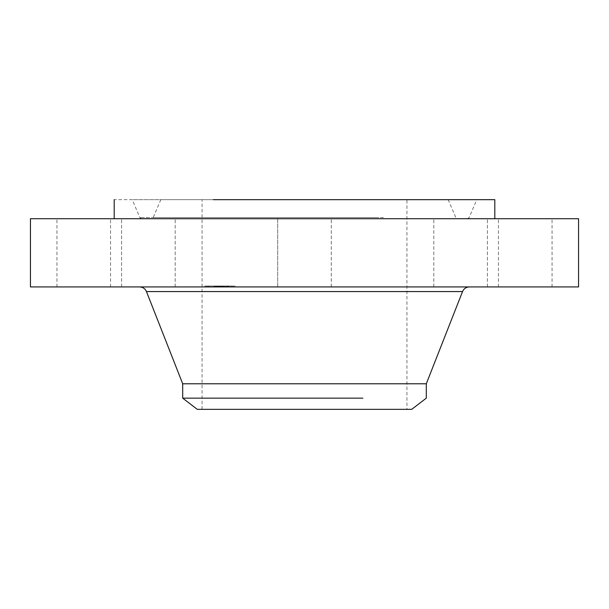 <?xml version="1.0" encoding="UTF-8"?>
<svg xmlns="http://www.w3.org/2000/svg" width="609" height="609" viewBox="0 0 609 609"><rect width="100%" height="100%" fill="white"/><g stroke="black" fill="none" stroke-linecap="round" stroke-linejoin="round"><path stroke-width="0.46" stroke-dasharray="3.04 2.28" d="M280.985 286.93L331.296 286.93L277.704 286.93L280.985 286.93L277.704 286.93L277.704 218.722L331.296 218.722L280.985 218.722M578.55 218.722L30.45 218.722M395.743 218.722L114.188 218.722L395.743 218.722M453.058 218.722L487.398 218.722L453.058 218.722M538.112 218.722L498.466 218.722L538.112 218.722M486.317 218.722L433.806 218.722L486.317 218.722M155.942 218.722L121.602 218.722L155.942 218.722M70.888 218.722L110.533 218.722L70.888 218.722M122.683 218.722L175.194 218.722L122.683 218.722M578.55 286.93L30.45 286.93M225.467 286.93L469.341 286.93L225.467 286.93M468.146 286.93L433.806 286.93L468.146 286.93M512.413 286.93L552.058 286.93L512.413 286.93M434.887 286.93L487.398 286.93L434.887 286.93M140.854 286.93L175.194 286.93L140.854 286.93M96.587 286.93L56.941 286.93L96.587 286.93M174.113 286.93L121.602 286.93L174.113 286.93M206.093 286.93L235.089 286.93L206.093 286.93M494.812 199.661L114.188 199.661M233.94 286.017L204.944 286.017L235.089 286.017L235.089 286.93M387.08 199.661L132.244 199.661L387.08 199.661M426.3 383.777L182.7 383.777M230.986 286.017L208.141 286.017L230.986 286.017M226.015 286.017L224.264 286.017L226.015 286.017M208.415 286.017L206.657 286.017L208.415 286.017M215.708 286.017L213.949 286.017L215.708 286.017M231.626 286.017L233.376 286.017L231.626 286.017M362.895 398.157L182.7 398.157M230.986 286.93L208.141 286.93L230.986 286.93M226.015 286.93L224.264 286.93L226.015 286.93M208.415 286.93L206.657 286.93L208.415 286.93M215.708 286.93L213.949 286.93L215.708 286.93M231.626 286.93L233.376 286.93L231.626 286.93M226.396 218.722L467.415 218.722L226.396 218.722M411.73 409.339L197.27 409.339M221.752 286.93L229.007 286.93L221.737 286.93L221.752 286.017L229.007 286.017L221.737 286.017L221.737 286.93M221.234 286.93L221.234 286.017M222.551 286.93L219.933 286.93L224.165 286.93L222.43 286.93L222.536 286.017L223.906 286.017L219.933 286.017L224.165 286.017L222.43 286.017L222.551 286.93M214.863 286.93L221.181 286.93L214.863 286.93L214.863 286.017L218.928 286.017L214.703 286.017L221.181 286.017L214.863 286.017M214.33 286.93L215.426 286.93L214.14 286.93L214.33 286.017L215.426 286.017L214.14 286.017L214.338 286.93M216.804 286.93L214.109 286.93L217.847 286.93L214.513 286.93L217.025 286.93L215.556 286.93L216.804 286.93L216.804 286.017L214.109 286.017L217.847 286.017L214.513 286.017L217.025 286.017L215.556 286.017L216.804 286.017L216.812 286.93L216.804 286.017M231.131 218.722L457.534 218.722L231.131 218.722M255.392 409.339L406.934 409.339L255.392 409.339M221.866 286.93L221.866 286.017L221.874 286.93M221.889 286.93L221.889 286.017L221.889 286.93M221.988 286.93L221.988 286.017M222.079 286.93L222.079 286.017M222.171 286.93L222.171 286.017M222.262 286.93L222.262 286.017M222.354 286.93L222.354 286.017M222.445 286.93L222.445 286.017L222.43 286.93M222.62 286.93L222.62 286.017M222.711 286.93L222.711 286.017L222.688 286.93M222.803 286.93L222.803 286.017M222.886 286.93L222.909 286.017M222.978 286.93L222.978 286.017M223.069 286.93L223.069 286.017L223.1 286.93M223.168 286.93L223.16 286.017M223.275 286.93L223.275 286.017L223.275 286.93M223.381 286.93L223.381 286.017L223.404 286.93M223.495 286.93L223.495 286.017L223.511 286.93M223.61 286.93L223.61 286.017L223.617 286.93M223.731 286.93L223.724 286.017M223.861 286.93L223.861 286.017L223.838 286.93M223.99 286.93L223.99 286.017M224.104 286.93L224.104 286.017M224.211 286.93L224.211 286.017M224.318 286.93L224.318 286.017M224.424 286.93L224.424 286.017M224.531 286.93L224.531 286.017M220.877 286.93L220.877 286.017M223.663 286.93L223.663 286.017L223.648 286.93M225.612 286.93L225.612 286.017M226.046 286.93L226.046 286.017L226.053 286.93M226.167 286.93L226.167 286.017L226.175 286.93M226.274 286.93L226.274 286.017L226.289 286.93M226.381 286.93L226.381 286.017L226.403 286.93M226.472 286.93L226.472 286.017L226.479 286.93M226.556 286.93L226.556 286.017L226.556 286.93M226.632 286.93L226.632 286.017M226.693 286.93L226.693 286.017L226.693 286.93M226.799 286.93L226.799 286.017L226.822 286.93M226.86 286.93L226.86 286.017L226.86 286.93M226.898 286.93L226.898 286.017M226.792 286.93L226.792 286.017L226.761 286.93M226.944 286.93L226.944 286.017M226.99 286.93L227.02 286.017M227.05 286.93L227.05 286.017M227.066 286.93L227.073 286.017L227.066 286.93M226.677 286.93L226.677 286.017M226.586 286.93L226.586 286.017M226.365 286.93L226.365 286.017M226.243 286.93L226.243 286.017M226.114 286.93L226.114 286.017M225.741 286.93L225.741 286.017M225.802 286.93L225.802 286.017M225.931 286.93L225.931 286.017M227.142 286.93L227.142 286.017M227.226 286.93L227.226 286.017M227.294 286.93L227.294 286.017M227.355 286.93L227.355 286.017L227.34 286.93M227.408 286.93L227.408 286.017L227.431 286.93M227.446 286.93L227.462 286.017M227.492 286.93L227.492 286.017L227.484 286.93M227.393 286.93L227.393 286.017M227.538 286.93L227.538 286.017M227.675 286.93L227.675 286.017M227.812 286.93L227.812 286.017M227.964 286.93L227.964 286.017M228.116 286.93L228.116 286.017M228.284 286.93L228.284 286.017M228.451 286.93L228.451 286.017M228.626 286.93L228.626 286.017M228.809 286.93L228.809 286.017M229.007 286.93L229.007 286.017M221.265 286.93L221.265 286.017M221.295 286.93L221.295 286.017M221.318 286.93L221.318 286.017L221.341 286.93M221.356 286.93L221.379 286.017M221.524 286.93L221.524 286.017L221.539 286.93M221.547 286.93L221.547 286.017L221.547 286.93M221.486 286.93L221.486 286.017M221.463 286.93L221.463 286.017M221.425 286.93L221.425 286.017M221.196 286.93L221.196 286.017L221.181 286.93M222.666 286.93L222.666 286.017M222.787 286.93L222.787 286.017L222.795 286.93M223.031 286.93L223.031 286.017L223.046 286.93M223.526 286.93L223.526 286.017M223.823 286.93L223.823 286.017M223.906 286.93L223.906 286.017M219.933 286.93L219.933 286.017M223.252 286.93L223.252 286.017M220.336 286.93L220.336 286.017M224.165 286.93L224.165 286.017M223.419 286.93L223.419 286.017M223.328 286.93L223.328 286.017M223.023 286.93L223.023 286.017M222.582 286.93L222.582 286.017M222.475 286.93L222.475 286.017M214.977 286.93L214.977 286.017M215 286.93L215 286.017L215.023 286.93M215.038 286.93L215.038 286.017L215.068 286.93M215.084 286.93L215.084 286.017L215.106 286.93M215.251 286.93L215.251 286.017L215.228 286.93M215.396 286.93L215.396 286.017M215.525 286.93L215.525 286.017M215.662 286.93L215.662 286.017M215.784 286.93L215.784 286.017L215.776 286.93M215.906 286.93L215.906 286.017L215.891 286.93M216.02 286.93L216.02 286.017M216.134 286.93L216.134 286.017L216.126 286.93M216.241 286.93L216.241 286.017M216.34 286.93L216.34 286.017M216.446 286.93L216.446 286.017M216.56 286.93L216.56 286.017L216.568 286.93M216.675 286.93L216.675 286.017L216.705 286.93M216.949 286.93L216.949 286.017M217.093 286.93L217.093 286.017M217.246 286.93L217.246 286.017M217.413 286.93L217.413 286.017L217.421 286.93M217.588 286.93L217.588 286.017L217.619 286.93M217.763 286.93L217.763 286.017L217.756 286.93M218.113 286.93L218.113 286.017L218.098 286.93M218.707 286.93L218.707 286.017M218.928 286.93L218.943 286.017M217.383 286.93L217.383 286.017M218.418 286.93L218.418 286.017M217.946 286.93L217.946 286.017M217.451 286.93L217.451 286.017M217.207 286.93L217.207 286.017L217.23 286.93M216.979 286.93L216.979 286.017M216.766 286.93L216.766 286.017M216.378 286.93L216.378 286.017M216.203 286.93L216.203 286.017M216.043 286.93L216.043 286.017M215.753 286.93L215.753 286.017L215.723 286.93M215.632 286.93L215.632 286.017M215.799 286.93L215.799 286.017L215.799 286.93M215.959 286.93L215.959 286.017M216.286 286.93L216.286 286.017L216.271 286.93M216.439 286.93L216.439 286.017M216.614 286.93L216.614 286.017M216.918 286.93L216.918 286.017M217.032 286.93L217.032 286.017L217.025 286.93M217.154 286.93L217.154 286.017M217.284 286.93L217.284 286.017M217.565 286.93L217.565 286.017M217.672 286.93L217.672 286.017M217.794 286.93L217.794 286.017L217.786 286.93M217.915 286.93L217.915 286.017M218.052 286.93L218.052 286.017M218.205 286.93L218.205 286.017M216.309 286.93L216.309 286.017M214.703 286.93L214.703 286.017L214.695 286.93M216.149 286.93L216.149 286.017M217.542 286.93L217.542 286.017M215.16 286.93L215.16 286.017M218.151 286.93L218.151 286.017M217.489 286.93L217.489 286.017M218.57 286.93L218.57 286.017M218.661 286.93L218.661 286.017M218.745 286.93L218.76 286.017M218.829 286.93L218.829 286.017M218.905 286.93L218.905 286.017M218.974 286.93L218.974 286.017L218.966 286.93M219.042 286.93L219.057 286.017M219.095 286.93L219.095 286.017M219.156 286.93L219.156 286.017L219.156 286.93M219.202 286.93L219.202 286.017L219.202 286.93M219.248 286.93L219.248 286.017L219.255 286.93M219.415 286.93L219.423 286.017M219.369 286.93L219.369 286.017L219.339 286.93M219.324 286.93L219.324 286.017M219.263 286.93L219.263 286.017L219.293 286.93M219.126 286.93L219.126 286.017L219.141 286.93M218.859 286.93L218.859 286.017L218.852 286.93M218.639 286.93L218.639 286.017M219.499 286.93L219.499 286.017M219.567 286.93L219.567 286.017M219.628 286.93L219.628 286.017L219.628 286.93M219.682 286.93L219.682 286.017L219.704 286.93M219.735 286.93L219.735 286.017M219.819 286.93L219.796 286.017M219.765 286.93L219.765 286.017M219.537 286.93L219.537 286.017M220.032 286.93L220.032 286.017M214.406 286.93L214.406 286.017L214.398 286.93M214.467 286.93L214.467 286.017L214.49 286.93M214.513 286.93L214.513 286.017L214.513 286.93M214.551 286.93L214.574 286.017M214.581 286.93L214.581 286.017L214.589 286.93M214.733 286.93L214.756 286.017L214.733 286.93M214.771 286.93L214.771 286.017L214.771 286.93M214.642 286.93L214.642 286.017M214.246 286.93L214.246 286.017M214.14 286.93L214.14 286.017M215.426 286.93L215.426 286.017M214.109 286.93L214.109 286.017M217.626 286.93L217.626 286.017M217.847 286.93L217.847 286.017M215.845 286.93L215.845 286.017M215.556 286.93L215.556 286.017M353.608 199.661L202.066 199.661L406.934 199.661L406.934 409.339M373.393 199.661L160.806 199.661L373.393 199.661M462.543 291.566L146.457 291.566M383.442 217.573L139.849 217.573L383.442 217.573M214.893 286.93L214.893 286.017M214.924 286.93L214.924 286.017L214.954 286.93M218.25 286.93L218.25 286.017M377.032 217.573L153.202 217.573L377.032 217.573M331.296 286.93L331.296 218.722L331.296 286.93M487.398 286.93L487.398 218.722L487.398 286.93M433.806 286.93L433.806 218.722L433.806 286.93M552.058 286.93L552.058 218.722M498.466 286.93L498.466 218.722M277.704 286.93L277.704 218.722M121.602 286.93L121.602 218.722L121.602 286.93M175.194 286.93L175.194 218.722L175.194 286.93M56.941 286.93L56.941 218.722M110.533 286.93L110.533 218.722M204.944 286.017L204.944 286.93M141.585 218.722L139.849 217.573L132.244 199.661M467.415 218.722L469.151 217.573L476.756 199.661M208.141 286.017L208.141 286.93M231.892 286.017L231.892 286.93M224.264 286.017L224.264 286.93L224.264 286.017M226.091 286.017L226.091 286.93L226.091 286.017M206.657 286.017L206.657 286.93L206.657 286.017M208.484 286.017L208.484 286.93L208.484 286.017M213.949 286.017L213.949 286.93L213.949 286.017M233.376 286.017L233.376 286.93L233.376 286.017M231.549 286.017L231.549 286.93L231.549 286.017M448.194 199.661L455.798 217.573L457.534 218.722M160.806 199.661L153.202 217.573L151.466 218.722M202.066 409.339L202.066 199.661"/><path stroke-width="0.91" d="M30.45 218.722L578.55 218.722L578.55 286.93L30.45 286.93L30.45 218.722M213.257 199.661L494.812 199.661L494.812 218.722M426.3 383.777L426.3 398.157L411.73 409.339L197.27 409.339L182.7 398.157L182.7 383.777L426.3 383.777L462.543 291.566C463.86 288.628 466.129 287.083 469.341 286.93M182.7 398.157L362.895 398.157M182.7 383.777L146.457 291.566L462.543 291.566M114.188 218.722L114.188 199.661M146.457 291.566C145.14 288.628 142.871 287.083 139.659 286.93"/></g></svg>
